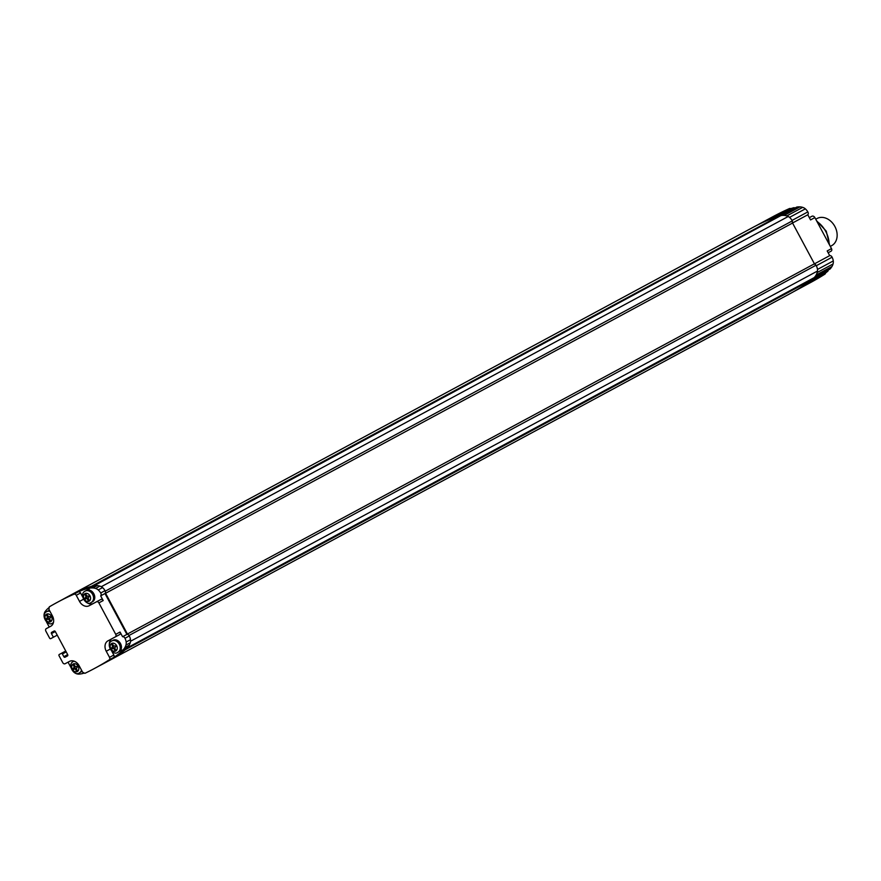 <?xml version="1.0" encoding="UTF-8"?>
<svg xmlns="http://www.w3.org/2000/svg" width="881" height="881" viewBox="0 0 881 881"><rect width="100%" height="100%" fill="white"/><g stroke="black" fill="none" stroke-linecap="round" stroke-linejoin="round"><path stroke-width="1.32" d="M113.946 645.916A1.068 0.826 -118.3 0 0 114.607 645.916L116.237 645.982L115.301 647.216A1.068 0.826 -118.3 0 0 115.081 648.548L115.411 650.508L114.078 649.077A1.068 0.826 -118.3 0 0 112.845 648.526L111.116 648.515L112.151 647.227A1.068 0.826 -118.3 0 0 112.372 645.894L112.041 643.934L113.374 645.366A1.068 0.826 -118.3 0 0 113.946 645.916A1.068 0.826 61.7 0 1 113.583 646.456L112.151 647.227L113.583 646.456M112.636 646.962L112.977 648.229L114.277 647.755A1.068 0.826 61.7 0 1 114.937 647.755M113.065 640.278A6.42 4.956 61.7 0 1 113.076 640.278A6.42 4.956 61.7 0 1 113.087 640.267A6.42 4.956 61.7 0 1 120.488 643.582A6.42 4.956 61.7 0 1 119.177 651.588A6.42 4.956 61.7 0 1 119.155 651.588L117.977 652.226A6.42 4.956 -118.3 0 0 119.298 644.231A6.42 4.956 -118.3 0 0 111.887 640.916A6.42 4.956 -118.3 0 0 111.876 640.916C105.114 643.813 113.01 656.598 117.955 652.237A6.42 4.956 -118.3 0 0 117.977 652.226L117.955 652.237M100.071 665.452A291.633 225.029 -118.3 0 0 103.33 663.734A291.633 225.029 -118.3 0 0 108.484 660.849A291.633 225.029 -118.3 0 0 109.707 660.133M812.249 278.693A1.156 0.892 -118.3 0 0 812.304 278.859L812.205 279.508A291.633 225.029 61.7 0 1 795.455 290.62A291.633 225.029 61.7 0 1 790.312 293.516L103.33 663.734M125.212 649.738L125.311 649.055L125.212 649.738L812.205 279.508M813.581 264.256A2.313 1.784 61.7 0 1 816.004 265.247A8.017 6.189 61.7 0 1 817.227 268.099A8.017 6.189 61.7 0 1 817.491 271.04A15.726 12.136 61.7 0 1 816.28 274.751A15.726 12.136 61.7 0 1 814.11 277.669L127.139 647.887L129.155 645.266A21.309 16.442 61.7 0 1 128.241 646.61A21.309 16.442 61.7 0 1 127.194 647.832A1.013 0.782 61.7 0 1 127.051 647.909M816.092 275.103A21.309 16.442 -118.3 0 0 816.136 275.037A14.812 11.431 -118.3 0 0 816.753 273.815A14.812 11.431 -118.3 0 0 817.227 272.504A7.566 5.837 -118.3 0 0 817.491 271.04L130.52 641.269A8.017 6.189 -118.3 0 0 130.245 638.318A8.017 6.189 -118.3 0 0 129.177 635.73M816.004 265.247L129.033 635.476A2.313 1.784 -118.3 0 0 126.897 634.397L104.982 593.53A2.313 1.784 -118.3 0 0 105.268 591.162L792.239 220.933A2.313 1.784 61.7 0 1 791.667 223.532L105.015 593.585L791.667 223.532M105.136 590.898A8.017 6.189 -118.3 0 0 103.573 588.563A8.017 6.189 -118.3 0 0 101.271 586.713A7.566 5.837 61.7 0 1 102.548 587.616A9.284 7.158 61.7 0 1 103.903 589.026A9.284 7.158 61.7 0 1 105.015 590.677A2.313 1.784 61.7 0 1 104.982 593.53L100.665 595.853A2.313 1.784 -118.3 0 0 100.698 593.001A9.284 7.158 -118.3 0 0 99.586 591.349A9.284 7.158 -118.3 0 0 98.232 589.94A7.566 5.837 -118.3 0 0 96.954 589.037A7.566 5.837 -118.3 0 0 95.588 588.442A14.812 11.431 -118.3 0 0 94.223 588.112A14.812 11.431 -118.3 0 0 92.857 587.946A21.309 16.442 -118.3 0 0 91.228 587.957A21.309 16.442 -118.3 0 0 89.631 588.156A1.013 0.782 -118.3 0 0 89.201 588.783A1.156 0.892 61.7 0 1 87.648 589.125A1.024 0.793 -118.3 0 0 86.767 588.783A56.924 43.918 -118.3 0 0 86.602 588.827A56.924 43.918 -118.3 0 0 86.437 588.871A28.633 22.091 -118.3 0 0 85.853 589.026A28.633 22.091 -118.3 0 0 85.27 589.213A101.128 78.035 -118.3 0 0 81.349 590.567A101.128 78.035 -118.3 0 0 78.178 591.889L73.883 594.246L78.178 591.889M780.621 215.735L780.83 215.625A15.726 12.136 61.7 0 1 784.475 215.427A15.726 12.136 61.7 0 1 788.242 216.484A8.017 6.189 61.7 0 1 790.543 218.345A8.017 6.189 61.7 0 1 792.239 220.933M788.682 216.748A7.566 5.837 -118.3 0 0 788.242 216.484L101.271 586.713A7.566 5.837 61.7 0 0 99.894 586.118A14.812 11.431 61.7 0 0 98.54 585.788A14.812 11.431 61.7 0 0 97.174 585.623L93.871 585.843A1.013 0.782 61.7 0 1 93.948 585.832A21.309 16.442 61.7 0 1 95.544 585.634A21.309 16.442 61.7 0 1 97.174 585.623L92.857 587.946M780.83 215.625L89.554 588.189M91.888 586.713L91.261 586.416L778.562 216.219L91.261 586.416M73.751 593.651A291.633 225.029 -118.3 0 0 72.716 594.157A291.633 225.029 -118.3 0 0 66.372 597.406A291.633 225.029 -118.3 0 0 63.355 599.069M66.372 597.406L753.343 227.188A291.633 225.029 61.7 0 1 759.697 223.928A291.633 225.029 61.7 0 1 778.242 216.186M127.139 647.887L122.811 650.2A1.013 0.782 -118.3 0 0 122.877 650.156A21.309 16.442 -118.3 0 0 123.924 648.945A21.309 16.442 -118.3 0 0 124.838 647.59A14.812 11.431 -118.3 0 0 125.454 646.379A14.812 11.431 -118.3 0 0 125.939 645.057A7.566 5.837 -118.3 0 0 126.203 643.593A7.566 5.837 -118.3 0 0 126.159 642.018A9.284 7.158 -118.3 0 0 125.73 640.124A9.284 7.158 -118.3 0 0 124.97 638.285A2.313 1.784 -118.3 0 0 122.58 636.721L120.058 632.029A2.059 1.586 61.7 0 1 119.64 634.584L115.323 636.908A2.059 1.586 -118.3 0 0 115.741 634.353L98.87 602.879A2.059 1.586 -118.3 0 0 96.503 601.811L89.157 605.732A8.347 6.442 61.7 0 1 83.981 605.732A8.347 6.442 61.7 0 1 79.521 601.415L76.251 595.303A2.059 1.586 -118.3 0 0 73.883 594.246A101.128 78.035 -118.3 0 0 73.222 594.51A396.67 306.081 -118.3 0 0 61.152 600.302A396.67 306.081 -118.3 0 0 57.309 602.329A396.67 306.081 -118.3 0 0 49.435 606.767A409.467 315.96 -118.3 0 1 49.27 606.877L48.929 609.388L52.42 615.896A8.336 6.431 61.7 0 1 53.554 621.997A8.336 6.431 61.7 0 1 50.713 626.281A8.336 6.431 61.7 0 1 50.691 626.292L46.319 628.627A2.059 1.586 -118.3 0 0 46.308 628.627A2.059 1.586 -118.3 0 0 45.889 631.192L49.589 638.097A1.024 0.793 -118.3 0 0 50.779 638.626L53.4 637.227L51.45 633.604A1.024 0.793 61.7 0 1 51.671 632.327L54.115 631.016A1.024 0.793 61.7 0 1 55.305 631.545L67.683 654.638A1.024 0.793 61.7 0 1 67.474 655.916A1.024 0.793 61.7 0 1 67.474 655.927L65.029 657.226A1.024 0.793 61.7 0 1 63.839 656.697L62.386 653.977A1.024 0.793 -118.3 0 0 61.196 653.449L59.269 654.473A1.024 0.793 -118.3 0 0 59.06 655.761L62.76 662.666A2.059 1.586 -118.3 0 0 65.139 663.723L69.511 661.389A8.336 6.431 61.7 0 1 74.676 661.389A8.336 6.431 61.7 0 1 79.136 665.717L82.627 672.225L84.895 673.337A409.467 315.96 -118.3 0 1 85.094 673.249A400.194 308.791 -118.3 0 0 94.608 668.393A400.194 308.791 -118.3 0 0 96.976 667.104A400.194 308.791 -118.3 0 0 108.506 660.287A101.844 78.585 -118.3 0 0 109.167 659.88A2.059 1.586 -118.3 0 0 109.53 657.358L106.238 651.235A8.347 6.442 61.7 0 1 105.114 645.134A8.347 6.442 61.7 0 1 107.956 640.839A8.347 6.442 61.7 0 1 107.978 640.839L119.64 634.584M828.074 270.115A1.156 0.892 -118.3 0 0 828.096 270.181L812.271 278.715A1.024 0.793 -118.3 0 1 812.293 278.848L125.322 649.066M792.559 223.047L814.418 263.804L126.864 634.342M105.588 593.276L127.437 634.034M74.533 672.644A3.843 2.962 -118.3 0 0 74.709 672.787A3.843 2.962 -118.3 0 0 74.984 672.974A8.138 6.277 -118.3 0 0 76.559 673.745A8.138 6.277 -118.3 0 0 78.178 674.097A24.679 19.041 -118.3 0 0 78.464 674.119A24.679 19.041 -118.3 0 0 78.75 674.13A33.467 25.824 -118.3 0 0 81.272 673.833A33.467 25.824 -118.3 0 0 83.673 673.26M120.51 652.414L124.827 650.09A28.633 22.091 61.7 0 1 124.364 650.486A28.633 22.091 61.7 0 1 123.891 650.872L119.585 653.195A28.633 22.091 -118.3 0 0 120.047 652.81A28.633 22.091 -118.3 0 0 120.51 652.414A56.924 43.918 -118.3 0 0 120.642 652.303A56.924 43.918 -118.3 0 0 120.763 652.193A1.024 0.793 -118.3 0 0 120.972 651.268A1.156 0.892 61.7 0 1 122.118 650.167A1.013 0.782 -118.3 0 0 122.811 650.2M125.267 648.868A1.156 0.892 -118.3 0 0 125.289 648.945A1.024 0.793 61.7 0 1 125.08 649.859A56.924 43.918 61.7 0 1 124.959 649.98A56.924 43.918 61.7 0 1 124.827 650.09M122.877 650.156L127.194 647.832M122.58 636.721L126.897 634.397A2.313 1.784 61.7 0 1 129.287 635.95A9.284 7.158 61.7 0 1 130.047 637.789A9.284 7.158 61.7 0 1 130.476 639.694A7.566 5.837 61.7 0 1 130.52 641.269A7.566 5.837 61.7 0 1 130.256 642.734A14.812 11.431 61.7 0 1 129.771 644.044A14.812 11.431 61.7 0 1 129.155 645.266L124.838 647.59M130.476 639.694L126.159 642.018M129.287 635.95L124.97 638.285M85.27 589.213L89.587 586.889A28.633 22.091 61.7 0 1 90.17 586.702A28.633 22.091 61.7 0 1 90.754 586.548L86.437 588.871M90.754 586.548A56.924 43.918 61.7 0 1 90.919 586.504A56.924 43.918 61.7 0 1 91.084 586.46A1.024 0.793 61.7 0 1 91.965 586.801A1.156 0.892 -118.3 0 0 92.031 586.856M89.631 588.156L93.948 585.832M98.232 589.94L102.548 587.616M100.698 593.001L105.015 590.677M86.646 602.417A8.347 6.442 -118.3 0 0 88.298 603.408A8.347 6.442 -118.3 0 0 93.474 603.408L100.819 599.487A2.059 1.586 61.7 0 1 103.187 600.556L100.665 595.853M111.821 651.279L113.847 655.035A2.059 1.586 61.7 0 1 113.484 657.556A101.844 78.585 -118.3 0 0 116.281 655.695A101.844 78.585 -118.3 0 0 119.585 653.195M111.931 638.725A8.347 6.442 -118.3 0 0 109.431 642.811A8.347 6.442 -118.3 0 0 109.332 644.617M108.506 660.287L117.14 655.64A400.194 308.791 61.7 0 1 105.61 662.446A400.194 308.791 61.7 0 1 103.242 663.745L94.608 668.393M123.891 650.872A101.844 78.585 61.7 0 1 120.598 653.372A101.844 78.585 61.7 0 1 117.14 655.64M57.309 602.329L65.943 597.681A396.67 306.081 61.7 0 1 69.786 595.655A396.67 306.081 61.7 0 1 81.845 589.863L73.222 594.51M48.653 607.89A33.467 25.824 -118.3 0 0 46.825 609.586A33.467 25.824 -118.3 0 0 45.173 611.513A7.797 6.013 -118.3 0 0 44.347 613.242A7.797 6.013 -118.3 0 0 44.05 615.29A3.843 2.962 -118.3 0 0 44.061 615.621A3.843 2.962 -118.3 0 0 44.083 615.885M50.635 626.303L46.319 628.627L50.624 626.303A2.059 1.586 61.7 0 1 50.635 626.303L51.054 626.072M78.2 591.922A2.059 1.586 61.7 0 1 80.567 592.979L82.638 596.833M81.845 589.863A101.128 78.035 61.7 0 1 85.655 588.244A101.128 78.035 61.7 0 1 89.587 586.889M46.429 621.821L49.237 627.052M57.243 635.157L53.4 637.227M70.865 667.391L68.057 662.16M796.424 290.047A396.67 306.081 -118.3 0 0 804.1 285.422L824.242 274.564A396.67 306.081 61.7 0 1 812.723 281.369A396.67 306.081 61.7 0 1 810.388 282.647L793.407 291.798M756.515 225.514L773.022 216.616A400.194 308.791 61.7 0 1 776.921 214.568A400.194 308.791 61.7 0 1 788.991 208.764A101.844 78.585 61.7 0 1 789.343 208.599A2.566 1.982 61.7 0 1 790.819 208.632M811.908 216.263L809.331 217.651L811.908 216.263A2.566 1.982 61.7 0 1 813.493 216.263A2.566 1.982 61.7 0 1 814.87 217.596L831.499 248.618A2.059 1.586 61.7 0 1 831.08 251.173A2.059 1.586 61.7 0 1 831.069 251.173L828.151 252.748L831.069 251.173M789.343 208.599L785.026 210.933A101.844 78.585 61.7 0 1 788.473 209.48A101.844 78.585 61.7 0 1 792.393 208.125A28.633 22.091 61.7 0 1 792.966 207.949A28.633 22.091 61.7 0 1 793.561 207.784A56.924 43.918 61.7 0 1 793.726 207.74A56.924 43.918 61.7 0 1 793.891 207.696A1.024 0.793 61.7 0 1 794.772 208.037A1.156 0.892 -118.3 0 0 794.827 208.103M788.991 208.764L768.849 219.622A400.194 308.791 -118.3 0 0 760.953 223.322M792.393 208.125L776.568 216.649A101.844 78.585 -118.3 0 0 772.648 218.014A101.844 78.585 -118.3 0 0 768.849 219.622M793.561 207.784L777.736 216.319A28.633 22.091 -118.3 0 0 777.141 216.473A28.633 22.091 -118.3 0 0 776.568 216.649M796.611 207.156A1.013 0.782 61.7 0 1 796.754 207.068A21.309 16.442 61.7 0 1 798.351 206.881A21.309 16.442 61.7 0 1 799.981 206.87A14.812 11.431 61.7 0 1 801.336 207.024A14.812 11.431 61.7 0 1 802.701 207.365A7.566 5.837 61.7 0 1 804.067 207.949A7.566 5.837 61.7 0 1 805.355 208.852A9.284 7.158 61.7 0 1 806.699 210.273A9.284 7.158 61.7 0 1 807.822 211.914A2.313 1.784 61.7 0 1 807.789 214.777L810.553 219.92L814.87 217.596M796.754 207.068L780.94 215.592M788.242 216.484A7.566 5.837 -118.3 0 0 786.876 215.889A14.812 11.431 -118.3 0 0 785.511 215.559A14.812 11.431 -118.3 0 0 784.156 215.393A21.309 16.442 -118.3 0 0 784.079 215.393M789.541 217.376L805.355 208.852M791.997 220.437L807.822 211.914M791.997 223.356L791.964 223.3A2.313 1.784 -118.3 0 0 792.052 220.558M826.697 272.108L810.872 280.643A28.633 22.091 -118.3 0 0 811.346 280.257A28.633 22.091 -118.3 0 0 811.808 279.861L827.633 271.326A28.633 22.091 61.7 0 1 827.171 271.733A28.633 22.091 61.7 0 1 826.697 272.108A101.128 78.035 61.7 0 1 823.394 274.619A101.128 78.035 61.7 0 1 820.541 276.513L824.836 274.156A2.059 1.586 61.7 0 0 825.552 273.022M828.096 270.181A1.024 0.793 61.7 0 1 827.887 271.106A56.924 43.918 61.7 0 1 827.766 271.216A56.924 43.918 61.7 0 1 827.633 271.326M831.499 248.618L827.182 250.942L829.704 255.633A2.313 1.784 61.7 0 1 832.093 257.197A9.284 7.158 61.7 0 1 832.853 259.036A9.284 7.158 61.7 0 1 833.283 260.941A7.566 5.837 61.7 0 1 833.316 262.505A7.566 5.837 61.7 0 1 833.052 263.97A14.812 11.431 61.7 0 1 832.578 265.291A14.812 11.431 61.7 0 1 831.961 266.502A21.309 16.442 61.7 0 1 831.047 267.857A21.309 16.442 61.7 0 1 830.001 269.068A1.013 0.782 61.7 0 1 829.858 269.146M830.001 269.068L814.187 277.592M833.283 260.941L817.469 269.454M832.093 257.197L816.28 265.721M829.704 255.633L813.879 264.168A2.313 1.784 -118.3 0 1 816.213 265.61M804.1 285.422A101.128 78.035 -118.3 0 0 807.569 283.153A101.128 78.035 -118.3 0 0 810.872 280.643M824.847 274.189A101.128 78.035 61.7 0 1 824.242 274.564M791.964 223.3L807.789 214.777M815.74 219.215L817.061 218.499A15.418 11.894 61.7 0 1 834.869 226.461A15.418 11.894 61.7 0 1 831.686 245.645L830.309 246.394M75.48 666.477A1.068 0.826 -118.3 0 0 76.14 666.477L77.671 666.377L76.834 667.765A1.068 0.826 -118.3 0 0 76.614 669.097L76.944 671.069L75.612 669.637A1.068 0.826 -118.3 0 0 74.378 669.075L72.738 669.23L73.685 667.787A1.068 0.826 -118.3 0 0 73.905 666.454L73.575 664.483L74.907 665.915A1.068 0.826 -118.3 0 0 75.48 666.477A1.068 0.826 61.7 0 1 75.116 667.016L73.685 667.787L75.116 667.016M74.169 667.523L74.511 668.789L75.81 668.305A1.068 0.826 61.7 0 1 76.471 668.305M81.988 671.025A6.42 4.956 61.7 0 1 80.7 672.137A6.42 4.956 61.7 0 1 80.689 672.148M88.629 597.373L88.629 597.373A1.068 0.826 -118.3 0 0 88.408 598.706L88.739 600.677L87.406 599.245A1.068 0.826 -118.3 0 0 86.173 598.684L84.532 598.838L85.479 597.395A1.068 0.826 -118.3 0 0 85.699 596.063L85.369 594.091L86.701 595.523A1.068 0.826 -118.3 0 0 87.935 596.085L89.466 595.985L88.629 597.373M87.274 596.085A1.068 0.826 61.7 0 1 86.911 596.624L85.479 597.395L86.911 596.624M85.964 597.131L86.305 598.397L87.604 597.913A1.068 0.826 61.7 0 1 88.265 597.913M92.494 601.745L91.305 602.395A6.42 4.956 -118.3 0 0 91.305 602.395A6.42 4.956 -118.3 0 0 92.615 594.389A6.42 4.956 -118.3 0 0 85.215 591.074A6.42 4.956 -118.3 0 0 85.204 591.085L86.404 590.435A6.42 4.956 61.7 0 1 86.404 590.435A6.42 4.956 61.7 0 1 86.415 590.435A6.42 4.956 61.7 0 1 93.815 593.75A6.42 4.956 61.7 0 1 92.494 601.745A6.42 4.956 61.7 0 1 92.483 601.756M48.763 616.656A1.068 0.826 -118.3 0 0 49.424 616.656L51.054 616.722L50.118 617.955A1.068 0.826 -118.3 0 0 49.898 619.288L50.36 621.182L48.895 619.817A1.068 0.826 -118.3 0 0 47.662 619.266L45.933 619.255L46.968 617.966A1.068 0.826 -118.3 0 0 47.2 616.634L46.737 614.74L48.191 616.105A1.068 0.826 -118.3 0 0 48.763 616.656A1.068 0.826 61.7 0 1 48.411 617.196L46.968 617.966L48.411 617.196M47.464 617.702L47.805 618.969L49.105 618.495A1.068 0.826 61.7 0 1 49.754 618.484M50.019 611.403A6.42 4.956 -118.3 0 0 46.715 611.656A6.42 4.956 -118.3 0 0 46.704 611.656L47.893 611.018A6.42 4.956 61.7 0 1 47.893 611.018A6.42 4.956 61.7 0 1 47.904 611.007A6.42 4.956 61.7 0 1 49.556 610.555M112.636 647.898L111.204 648.669M114.078 649.077L115.081 648.537M115.664 649.638L114.673 650.178M111.788 644.804L112.779 644.264M111.7 643.449A4.284 3.304 -118.3 0 0 110.808 648.779A4.284 3.304 -118.3 0 0 115.752 650.993A4.284 3.304 -118.3 0 0 116.644 645.663A4.284 3.304 -118.3 0 0 111.7 643.449M114.277 647.755L112.845 648.526M111.942 649.011L113.385 648.229M111.116 648.515L112.548 647.733M113.374 645.355L112.372 645.894M120.763 652.193L125.08 649.859M130.256 642.734L125.939 645.057M91.084 586.46L86.767 588.783M91.965 586.801L87.648 589.125M95.588 588.442L99.894 586.118M89.157 605.732L93.474 603.408M100.819 599.487L96.503 601.811M113.847 655.035L109.53 657.358M106.238 651.235L110.125 649.143M109.167 659.88L113.484 657.556M65.734 650.993L61.196 653.449M62.386 653.977L66.218 651.907M67.683 654.627L63.839 656.697M76.251 595.303L80.567 592.979M51.45 633.604L55.294 631.534M65.029 657.226L67.562 655.86M98.87 602.879L103.187 600.556M120.058 632.029L115.741 634.353M83.453 599.3L79.521 601.415M120.972 651.268L125.289 648.945M793.891 207.696L778.066 216.23M799.981 206.87L784.156 215.393M802.701 207.365L786.876 215.889M812.062 279.629L827.887 271.106M831.961 266.502L816.136 275.037M833.052 263.97L817.227 272.504M816.94 221.472A23.126 17.84 61.7 0 1 825.728 231.417A23.126 17.84 61.7 0 1 829.142 244.224M794.772 208.037L778.947 216.572M74.169 668.459L72.738 669.23M75.612 669.637L76.614 669.097M77.198 670.199L76.195 670.727M73.321 665.353L74.312 664.814M73.233 663.999A4.284 3.304 -118.3 0 0 72.341 669.329A4.284 3.304 -118.3 0 0 77.286 671.553A4.284 3.304 -118.3 0 0 78.178 666.223A4.284 3.304 -118.3 0 0 73.233 663.999M75.81 668.305L74.378 669.075M73.475 669.56L74.907 668.789M72.649 669.064L74.081 668.294M74.907 665.915L73.905 666.454M80.7 672.137L79.499 672.787A6.42 4.956 -118.3 0 0 79.499 672.787C74.544 677.159 66.648 664.373 73.409 661.477A6.42 4.956 -118.3 0 0 73.409 661.477A6.42 4.956 -118.3 0 1 74.136 661.179M79.488 672.798L79.499 672.787A6.42 4.956 -118.3 0 0 81.537 670.188M85.964 598.067L84.532 598.838M87.406 599.245L88.408 598.706M88.992 599.807L88.001 600.335M85.116 594.961L86.107 594.422M85.028 593.607A4.284 3.304 -118.3 0 0 84.136 598.937A4.284 3.304 -118.3 0 0 89.08 601.161A4.284 3.304 -118.3 0 0 89.972 595.831A4.284 3.304 -118.3 0 0 85.028 593.607M87.604 597.913L86.173 598.684M85.27 599.168L86.701 598.397M84.444 598.673L85.875 597.902M86.701 595.523L85.699 596.063M47.464 618.638L46.021 619.409M48.895 619.817L49.898 619.277M50.492 620.378L49.49 620.918M46.605 615.544L47.607 615.004M46.528 614.189A4.284 3.304 -118.3 0 0 45.636 619.519A4.284 3.304 -118.3 0 0 50.569 621.733A4.284 3.304 -118.3 0 0 51.461 616.403A4.284 3.304 -118.3 0 0 46.528 614.189M49.105 618.495L47.662 619.266M46.77 619.739L48.202 618.969M45.933 619.255L47.376 618.473M48.191 616.094L47.2 616.634M53.422 622.636L52.794 622.966A6.42 4.956 -118.3 0 0 52.794 622.966A6.42 4.956 -118.3 0 0 53.444 622.526M113.076 640.278L111.876 640.916M780.72 215.658L93.771 585.876M814.011 277.746L127.062 647.953M814.165 277.614L829.924 269.112M829.572 245.017L826.246 231.141L816.522 220.679M780.918 215.603L796.677 207.112M74.037 661.135L73.409 661.477M91.283 602.395L91.305 602.395C86.338 606.767 78.442 593.981 85.204 591.085M52.783 622.977L52.794 622.966C47.827 627.338 39.931 614.553 46.704 611.656"/></g></svg>
